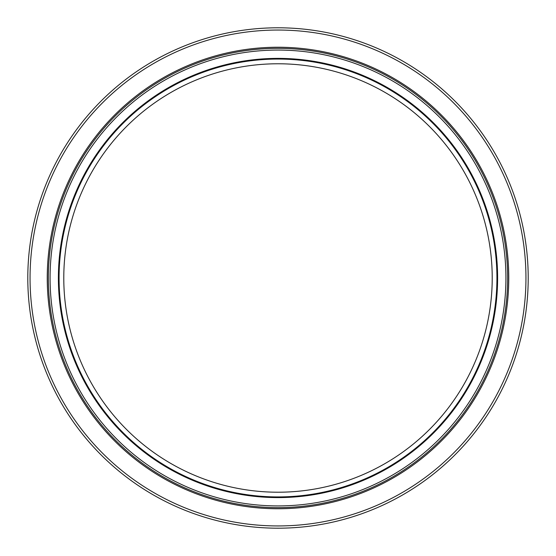 <?xml version="1.0" encoding="UTF-8"?>
<svg xmlns="http://www.w3.org/2000/svg" width="556" height="556" viewBox="0 0 556 556"><rect width="100%" height="100%" fill="white"/><g stroke="black" fill="none" stroke-linecap="round" stroke-linejoin="round"><path stroke-width="0.83" d="M492.22 277.993A214.213 214.213 0 0 1 170.894 463.509A214.213 214.213 0 0 1 170.894 92.477A214.213 214.213 0 0 1 492.22 277.993M497.613 277.993A219.613 219.613 0 0 1 168.197 468.18A219.613 219.613 0 0 1 168.197 87.799A219.613 219.613 0 0 1 497.613 277.993M505.925 277.993A227.925 227.925 0 0 1 164.041 475.38A227.925 227.925 0 0 1 164.041 80.606A227.925 227.925 0 0 1 505.925 277.993M507.642 277.993A229.635 229.635 0 0 1 163.186 476.867A229.635 229.635 0 0 1 163.186 79.119A229.635 229.635 0 0 1 507.642 277.993M27.8 277.993A250.2 250.2 0 0 0 277.145 528.193A250.2 250.2 0 0 0 528.2 279.703A250.2 250.2 0 0 0 278.862 27.793A250.2 250.2 0 0 0 27.8 277.993A250.2 250.2 0 0 0 277.145 528.193A250.2 250.2 0 0 0 528.2 279.703A250.2 250.2 0 0 0 278.862 27.793A250.2 250.2 0 0 0 27.8 277.993M496.932 277.993A218.925 218.925 0 0 1 168.537 467.589A218.925 218.925 0 0 1 168.537 88.397A218.925 218.925 0 0 1 496.932 277.993M508.768 277.993A230.768 230.768 0 0 1 162.623 477.84A230.768 230.768 0 0 1 162.623 78.146A230.768 230.768 0 0 1 508.768 277.993M525.948 277.993A247.948 247.948 0 0 0 278 30.045A247.948 247.948 0 0 0 30.052 277.993A247.948 247.948 0 0 0 278 525.941A247.948 247.948 0 0 0 525.948 277.993"/></g></svg>
